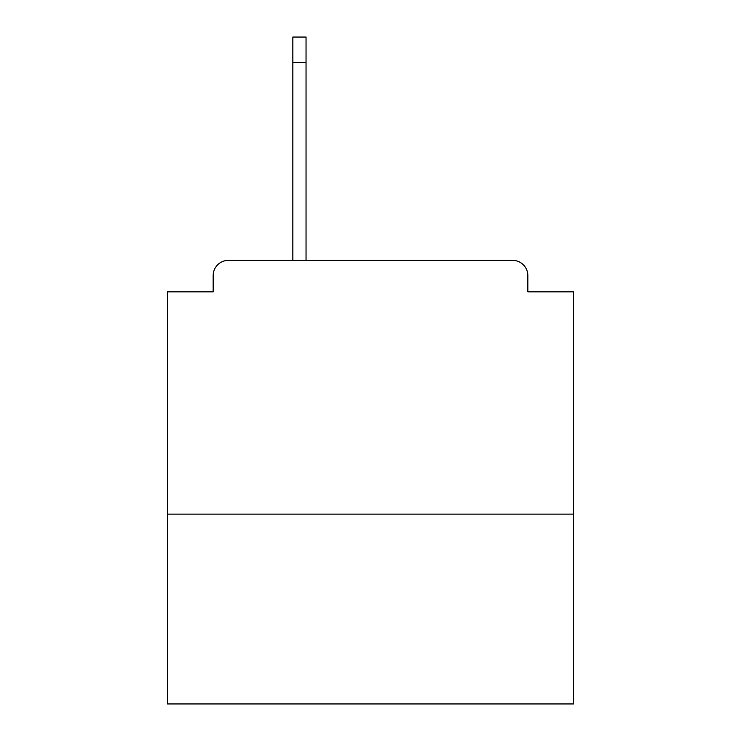 <?xml version="1.0" encoding="UTF-8"?>
<svg xmlns="http://www.w3.org/2000/svg" width="741" height="741" viewBox="0 0 741 741"><rect width="100%" height="100%" fill="white"/><g stroke="black" fill="none" stroke-linecap="round" stroke-linejoin="round"><path stroke-width="1.11" d="M573.515 514.134L573.515 291.834L527.833 291.834L527.833 275.587A15.228 15.228 0 0 0 512.605 260.369L228.395 260.369A15.228 15.228 0 0 0 213.167 275.587L213.167 291.834L167.485 291.834L167.485 703.95L573.515 703.95L573.515 514.134L167.485 514.134M213.167 275.587L213.167 291.834M512.605 260.369L449.676 260.369M291.324 260.369L228.395 260.369M527.833 291.834L527.833 275.587M306.042 62.429L292.843 62.429L292.843 37.05L306.042 37.05L306.042 260.369M292.843 62.429L292.843 260.369"/></g></svg>
